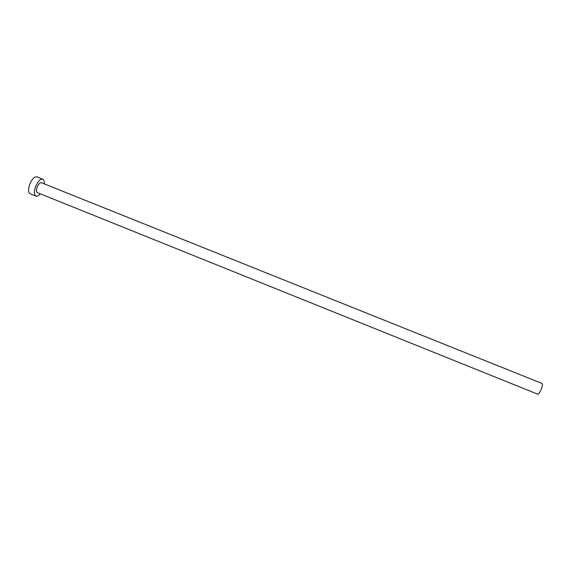 <?xml version="1.0" encoding="UTF-8"?>
<svg xmlns="http://www.w3.org/2000/svg" width="571" height="571" viewBox="0 0 571 571"><rect width="100%" height="100%" fill="white"/><g stroke="black" fill="none" stroke-linecap="round" stroke-linejoin="round"><path stroke-width="0.86" d="M541.158 389.422C539.788 392.605 538.674 394.204 537.832 394.226L37.365 192.648C36.216 191.849 36.173 189.936 37.222 186.903C38.564 183.898 39.949 182.499 41.362 182.713L542.136 383.498C542.743 384.119 542.421 386.096 541.158 389.422M44.26 183.876C44.431 181.321 43.931 179.758 42.746 179.187C40.334 178.823 37.979 181.207 35.688 186.339C33.889 191.528 33.967 194.797 35.93 196.146C37.179 196.56 38.621 195.782 40.263 193.812M42.746 179.187L36.951 176.874C34.503 176.489 32.133 178.859 29.835 183.99C28.043 189.179 28.143 192.448 30.142 193.812L35.93 196.146"/></g></svg>
